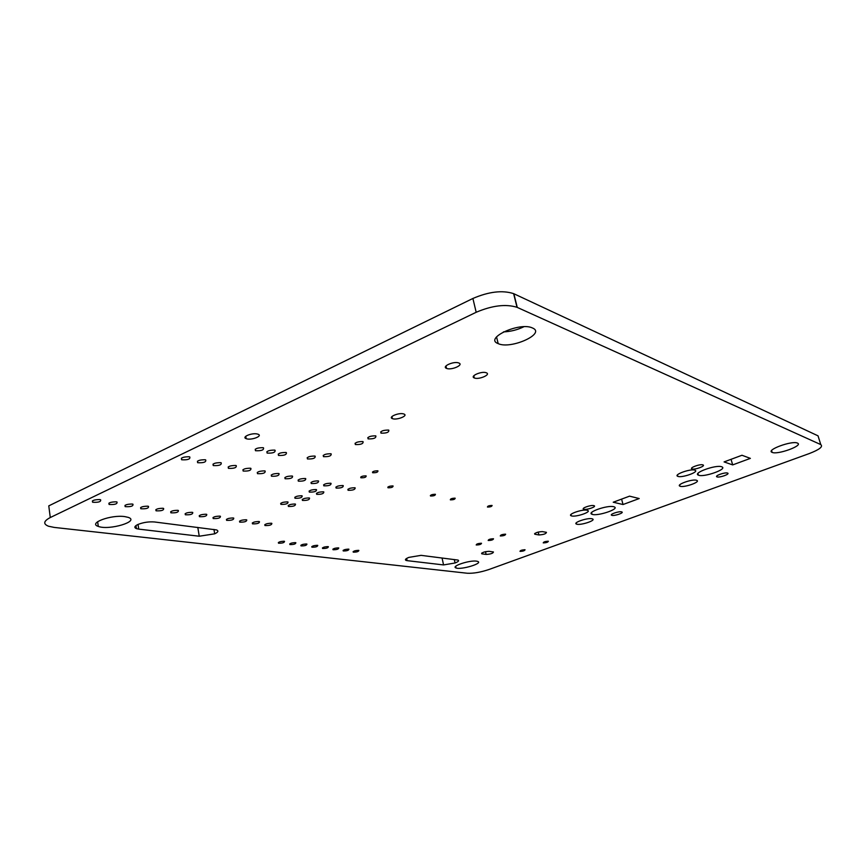 <?xml version="1.0" encoding="UTF-8"?>
<svg xmlns="http://www.w3.org/2000/svg" width="865" height="865" viewBox="0 0 865 865"><rect width="100%" height="100%" fill="white"/><g stroke="black" fill="none" stroke-linecap="round" stroke-linejoin="round"><path stroke-width="1.3" d="M467.219 573.236C473.328 573.549 480.594 572.295 489.006 569.494L809.359 453.53C819.469 449.595 823.275 446.621 820.766 444.588L517.021 307.302C505.809 303.831 492.196 305.486 476.183 312.276L50.278 517.54C43.574 521.087 42.969 523.985 48.483 526.223L54.279 527.423L467.219 573.236M532.408 327.954L532.364 327.932C519.508 321.726 483.632 338.42 498.175 343.621C510.739 349.687 546.507 333.544 532.408 327.954M458.677 362.943C453.779 360.954 441.366 366.533 446.524 368.382C451.152 370.544 464.083 364.954 458.861 363.008L458.677 362.943M486.206 372.739C481.621 370.88 469.457 376.232 474.301 377.951C478.615 379.984 491.266 374.61 486.368 372.804L486.206 372.739M403.544 413.903C398.862 412.4 387.834 417.06 392.353 418.606C396.516 420.487 408.658 415.719 403.944 414.043L403.544 413.903M388.482 430.067C382.925 430.121 380.427 431.148 380.989 433.149C386.525 433.311 389.131 432.316 388.796 430.164L388.482 430.067M375.518 435.841C369.993 435.906 367.517 436.922 368.09 438.879C373.594 439.052 376.189 438.079 375.864 435.949L375.518 435.841M362.705 441.55C357.213 441.626 354.758 442.621 355.342 444.545C360.824 444.729 363.408 443.767 363.073 441.669L362.705 441.55M797.443 443.096L797.433 443.085C792.081 440.317 765.482 450.124 772.121 452.363C777.386 455.098 803.845 445.475 797.443 443.096M702.888 464.894C700.142 463.791 688.983 467.879 691.957 468.884C694.433 470.117 705.991 465.986 702.996 464.938L702.888 464.894M741.975 455.26L750.377 458.374L732.677 464.905L724.081 461.91L741.975 455.26M721.659 466.765C716.015 464.462 692.195 473.112 698.433 475.155C703.526 477.696 728.027 469.046 721.853 466.841L721.659 466.765M727.519 473.058C725 472.041 714.176 475.934 716.934 476.853C719.204 477.988 730.384 474.063 727.616 473.09L727.519 473.058M694.811 470.149C690.465 468.484 673.132 474.788 677.782 476.323C681.631 478.226 699.655 471.858 695.006 470.214L694.811 470.149M696.53 480.28C692.357 478.745 675.597 484.757 679.987 486.195C683.62 487.979 701.158 481.902 696.736 480.356L696.53 480.28M629.569 496.153L639.203 498.554L623.016 504.533L613.231 502.219L629.569 496.153M257.273 434.003C251.823 432.619 241.292 437.041 246.157 438.652C250.828 440.653 263.284 436.046 258.051 434.23L257.273 434.003M262.949 447.67C257.1 447.735 254.613 448.751 255.499 450.719C261.392 450.989 264.052 450.016 263.49 447.821L262.949 447.67M274.529 450.092C268.766 450.157 266.301 451.162 267.134 453.098C272.918 453.346 275.557 452.395 275.048 450.233L274.529 450.092M285.85 452.46C280.184 452.536 277.73 453.519 278.508 455.433C284.207 455.66 286.823 454.72 286.358 452.6L285.85 452.46M330.722 453.747C325.272 453.833 322.85 454.806 323.478 456.655C328.927 456.85 331.49 455.92 331.154 453.876L330.722 453.747M314.687 456.05C309.194 456.136 306.783 457.109 307.443 458.947C312.935 459.153 315.509 458.223 315.152 456.179L314.687 456.05M189.078 456.752C183.066 456.817 180.601 457.823 181.672 459.769C187.759 460.104 190.462 459.153 189.77 456.936L189.078 456.752M205.037 459.737C199.155 459.812 196.712 460.807 197.696 462.71C203.653 463.013 206.324 462.083 205.697 459.921L205.037 459.737M220.553 462.645C214.779 462.721 212.358 463.694 213.287 465.565C219.105 465.846 221.743 464.927 221.181 462.807L220.553 462.645M235.637 465.467C229.982 465.554 227.582 466.516 228.436 468.343C234.134 468.603 236.74 467.706 236.242 465.63L235.637 465.467M250.309 468.214C244.763 468.311 242.384 469.252 243.173 471.047C248.752 471.284 251.326 470.398 250.893 468.365L250.309 468.214M264.593 470.884C259.143 470.993 256.786 471.922 257.521 473.674C262.982 473.901 265.533 473.014 265.144 471.036L264.593 470.884M278.498 473.479C273.145 473.598 270.81 474.517 271.48 476.237C276.843 476.442 279.352 475.577 279.027 473.631L278.498 473.479M292.035 476.02C286.78 476.139 284.466 477.037 285.082 478.734C290.337 478.918 292.824 478.064 292.543 476.161L292.035 476.02M305.215 478.486C300.068 478.615 297.765 479.502 298.328 481.156C303.485 481.329 305.94 480.486 305.713 478.615L305.215 478.486M318.071 480.886C313.011 481.026 310.73 481.902 311.238 483.524C316.298 483.686 318.731 482.843 318.547 481.016L318.071 480.886M377.681 470.798C374.048 470.884 372.372 471.533 372.653 472.744C376.264 472.841 378.027 472.214 377.951 470.874L377.681 470.798M365.863 475.858C362.251 475.955 360.586 476.593 360.878 477.783C364.479 477.88 366.241 477.264 366.165 475.945L365.863 475.858M392.818 485.925C389.391 486.043 387.779 486.649 387.985 487.763C391.38 487.828 393.078 487.244 393.088 486L392.818 485.925M435.192 494.272C431.981 494.391 430.424 494.975 430.511 496.002C433.679 496.045 435.322 495.483 435.43 494.337L435.192 494.272M330.592 483.232C325.618 483.373 323.369 484.238 323.824 485.827C328.786 485.979 331.198 485.157 331.057 483.362L330.592 483.232M342.81 485.525C337.923 485.665 335.685 486.519 336.107 488.076C340.972 488.217 343.351 487.395 343.254 485.643L342.81 485.525M354.726 487.752C349.925 487.892 347.708 488.736 348.076 490.271C352.855 490.39 355.212 489.59 355.158 487.86L354.726 487.752M316.017 489.536C311.076 489.687 308.837 490.542 309.302 492.099C314.233 492.239 316.633 491.439 316.504 489.666L316.017 489.536M323.326 491.807C318.45 491.958 316.222 492.791 316.666 494.326C321.521 494.466 323.899 493.666 323.802 491.925L323.326 491.807M301.636 495.753C296.727 495.904 294.511 496.748 294.987 498.272C299.896 498.424 302.285 497.624 302.155 495.894L301.636 495.753M309.032 497.948C304.188 498.099 301.993 498.932 302.436 500.435C307.27 500.575 309.638 499.786 309.54 498.078L309.032 497.948M99.691 499.548C93.961 499.678 91.614 500.575 92.663 502.251C98.534 502.576 101.183 501.743 100.61 499.765L99.691 499.548M116.115 501.819C110.493 501.949 108.179 502.835 109.152 504.479C114.904 504.782 117.51 503.971 117.002 502.024L116.115 501.819M132.107 504.025C126.593 504.165 124.29 505.041 125.209 506.652C130.831 506.933 133.415 506.122 132.951 504.219L132.107 504.025M147.677 506.176C142.26 506.317 139.979 507.182 140.844 508.761C146.347 509.031 148.888 508.231 148.488 506.36L147.677 506.176M162.836 508.263C157.517 508.415 155.268 509.269 156.068 510.815C161.452 511.074 163.972 510.274 163.615 508.447L162.836 508.263M124.809 516.61C111.034 514.513 87.657 523.217 98.296 526.407C109.022 530.656 140.249 521.281 128.225 517.367L124.809 516.61M177.606 510.307C172.394 510.458 170.156 511.302 170.902 512.826C176.179 513.053 178.666 512.275 178.363 510.48L177.606 510.307M192.008 512.296C186.883 512.458 184.667 513.28 185.359 514.772C190.538 514.999 192.992 514.221 192.733 512.458L192.008 512.296M206.043 514.232C201.004 514.394 198.809 515.216 199.447 516.686C204.529 516.881 206.962 516.124 206.746 514.394L206.043 514.232M219.732 516.124C214.779 516.297 212.606 517.097 213.201 518.546C218.175 518.73 220.586 517.973 220.413 516.275L219.732 516.124M233.096 517.962C228.219 518.135 226.068 518.935 226.608 520.352C231.496 520.525 233.874 519.779 233.745 518.113L233.096 517.962M138.746 529.12L136.411 528.623C133.945 527.574 134.432 526.201 137.859 524.504C143.222 522.384 148.78 521.541 154.532 521.973L216.585 529.931C218.78 530.915 218.153 532.213 214.682 533.824L199.242 536.224L138.746 529.12L138.043 524.417M287.461 501.884C282.585 502.046 280.39 502.868 280.876 504.36C285.753 504.511 288.132 503.733 288.013 502.024L287.461 501.884M294.943 504.003C290.132 504.165 287.948 504.976 288.402 506.447C293.213 506.587 295.571 505.82 295.473 504.133L294.943 504.003M246.125 519.768C241.335 519.941 239.194 520.73 239.702 522.125C244.492 522.276 246.849 521.541 246.752 519.908L246.125 519.768M258.851 521.519C254.137 521.703 252.018 522.482 252.483 523.844C257.186 523.995 259.511 523.271 259.446 521.66L258.851 521.519M271.275 523.239C266.636 523.422 264.539 524.19 264.95 525.531C269.577 525.671 271.88 524.947 271.848 523.368L271.275 523.239M284.012 541.241C280.055 541.436 278.227 542.085 278.498 543.198C282.423 543.285 284.434 542.669 284.531 541.36L284.012 541.241M295.354 542.636C291.462 542.82 289.634 543.469 289.883 544.561C293.743 544.636 295.733 544.031 295.852 542.744L295.354 542.636M306.437 543.988C302.609 544.182 300.804 544.82 301.02 545.891C304.815 545.966 306.783 545.361 306.924 544.096L306.437 543.988M454.947 498.164C451.833 498.283 450.297 498.846 450.341 499.851C453.411 499.873 455.022 499.332 455.174 498.218L454.947 498.164M491.915 505.43C488.974 505.571 487.492 506.111 487.449 507.041C490.336 507.041 491.882 506.522 492.099 505.484L491.915 505.43M593.801 505.614C590.784 504.792 580.837 508.306 583.637 509.204C586.048 510.339 596.991 506.685 594.082 505.701L593.801 505.614M613.62 506.695C607.403 504.955 586.146 512.426 591.995 514.264C596.98 516.621 620.183 508.923 614.193 506.868L613.62 506.695M587.108 510.253C582.361 508.988 566.899 514.437 571.257 515.81C575.009 517.562 592.103 511.918 587.584 510.393L587.108 510.253M621.567 511.853C618.789 511.085 609.111 514.448 611.706 515.281C613.923 516.329 624.519 512.826 621.827 511.929L621.567 511.853M591.952 518.751C587.389 517.594 572.392 522.806 576.512 524.093C580.058 525.747 596.709 520.33 592.428 518.892L591.952 518.751M505.398 534.181C502.132 534.375 500.435 534.97 500.284 535.954C503.462 535.922 505.257 535.349 505.647 534.246L505.398 534.181M538.895 534.948C543.609 534.657 546.129 533.792 546.453 532.343L542.377 531.607C537.619 531.889 535.089 532.764 534.775 534.213L538.895 534.948L538.203 532.062M548.15 541.22C545.112 541.414 543.48 541.977 543.242 542.885C546.193 542.82 547.902 542.29 548.356 541.274L548.15 541.22M317.293 545.318C313.519 545.512 311.724 546.139 311.908 547.199C315.649 547.264 317.596 546.669 317.758 545.415L317.293 545.318M327.921 546.615C324.191 546.81 322.407 547.426 322.569 548.475C326.256 548.529 328.181 547.945 328.365 546.712L327.921 546.615M338.312 547.88C334.647 548.086 332.874 548.691 333.014 549.729C336.636 549.772 338.55 549.189 338.756 547.978L338.312 547.88M348.498 549.134C344.875 549.329 343.124 549.935 343.232 550.951C346.8 550.994 348.692 550.41 348.919 549.221L348.498 549.134M358.467 550.345C354.899 550.551 353.158 551.146 353.244 552.151C356.748 552.184 358.629 551.611 358.878 550.443L358.467 550.345M493.266 538.744C490.012 538.938 488.314 539.522 488.184 540.484C491.352 540.452 493.126 539.89 493.515 538.798L493.266 538.744M481.254 543.242C478.021 543.447 476.334 544.02 476.215 544.972C479.372 544.939 481.135 544.388 481.524 543.307L481.254 543.242M486.13 554.433C490.758 554.13 493.191 553.308 493.428 551.967L489.114 551.329C484.443 551.632 482 552.454 481.762 553.805L486.13 554.433L485.492 551.665M524.828 549.729C521.811 549.935 520.2 550.475 519.995 551.362C522.914 551.308 524.601 550.778 525.055 549.783L524.828 549.729M407.134 560.65L406.074 560.423C404.669 559.731 405.609 558.725 408.886 557.384L421.06 555.352L458.039 560.077C459.315 560.725 458.32 561.699 455.055 562.985L443.561 564.932L407.134 560.65L406.669 558.422M476.529 561.147C469.576 560.023 450.579 566.348 456.017 567.948C460.894 570.111 483.567 563.299 477.707 561.417L476.529 561.147M820.766 444.588L818.041 435.841L513.626 293.635C502.414 290.024 488.833 291.635 472.896 298.468L48.775 505.874L50.278 517.54M503.441 331.89C510.588 331.609 517.4 329.889 523.855 326.743M732.677 464.905L731.066 459.315M623.016 504.533L621.6 499.116M476.183 312.276L472.896 298.468M517.248 307.399L513.853 293.732M199.242 536.224L197.804 527.401M214.682 533.824L213.958 529.423M535.1 534.3L534.884 533.391M482.173 553.892L481.956 552.951M443.561 564.932L442.058 557.99M455.055 562.985L454.298 559.525M513.626 293.635L517.021 307.302M496.542 336.885L498.175 343.621M445.972 365.96L446.524 368.382M473.793 375.778L474.301 377.951M391.921 416.573L392.353 418.606M380.719 431.83L380.989 433.149M367.82 437.582L368.09 438.879M355.082 443.258L355.342 444.545M771.591 450.611L772.121 452.363M691.719 468.03L691.957 468.884M697.947 473.425L698.433 475.155M716.717 476.107L716.934 476.853M677.414 474.993L677.782 476.323M679.652 484.973L679.987 486.195M245.746 436.295L246.157 438.652M255.24 449.238L255.499 450.719M266.874 451.66L267.134 453.098M278.26 454.039L278.508 455.433M323.229 455.39L323.478 456.655M307.205 457.661L307.443 458.947M181.412 458.201L181.672 459.769M197.447 461.196L197.696 462.71M213.039 464.116L213.287 465.565M228.198 466.959L228.436 468.343M242.935 469.717L243.173 471.047M257.283 472.398L257.521 473.674M271.253 475.004L271.48 476.237M284.866 477.545L285.082 478.734M298.122 480.021L298.328 481.156M311.032 482.432L311.238 483.524M372.501 471.987L372.653 472.744M360.727 477.037L360.878 477.783M387.844 487.092L387.985 487.763M430.392 495.44L430.511 496.002M323.629 484.789L323.824 485.827M335.901 487.071L336.107 488.076M347.881 489.309L348.076 490.271M309.108 491.061L309.302 492.099M316.471 493.331L316.666 494.326M294.803 497.256L294.987 498.272M302.253 499.44L302.436 500.435M92.469 500.846L92.663 502.251M108.968 503.127L109.152 504.479M125.014 505.355L125.209 506.652M140.649 507.517L140.844 508.761M155.884 509.615L156.068 510.815M97.637 521.682L98.296 526.407M170.719 511.669L170.902 512.826M185.175 513.669L185.359 514.772M199.274 515.616L199.447 516.686M213.028 517.508L213.201 518.546M226.446 519.357L226.608 520.352M135.956 525.585L136.411 528.623M280.693 503.354L280.876 504.36M288.229 505.474L288.402 506.447M239.54 521.163L239.702 522.125M252.321 522.925L252.483 523.844M264.798 524.644L264.95 525.531M278.368 542.496L278.498 543.198M289.753 543.88L289.883 544.561M300.89 545.242L301.02 545.891M583.421 508.371L583.637 509.204M591.574 512.567L591.995 514.264M570.932 514.513L571.257 515.81M611.523 514.545L611.706 515.281M576.22 522.903L576.512 524.093M534.635 533.608L534.775 534.213M311.789 546.572L311.908 547.199M322.461 547.869L322.569 548.475M332.895 549.134L333.014 549.729M343.124 550.378L343.232 550.951M353.136 551.6L353.244 552.151M481.632 553.211L481.762 553.805M405.793 559.06L406.074 560.423M455.671 566.348L456.017 567.948"/></g></svg>
